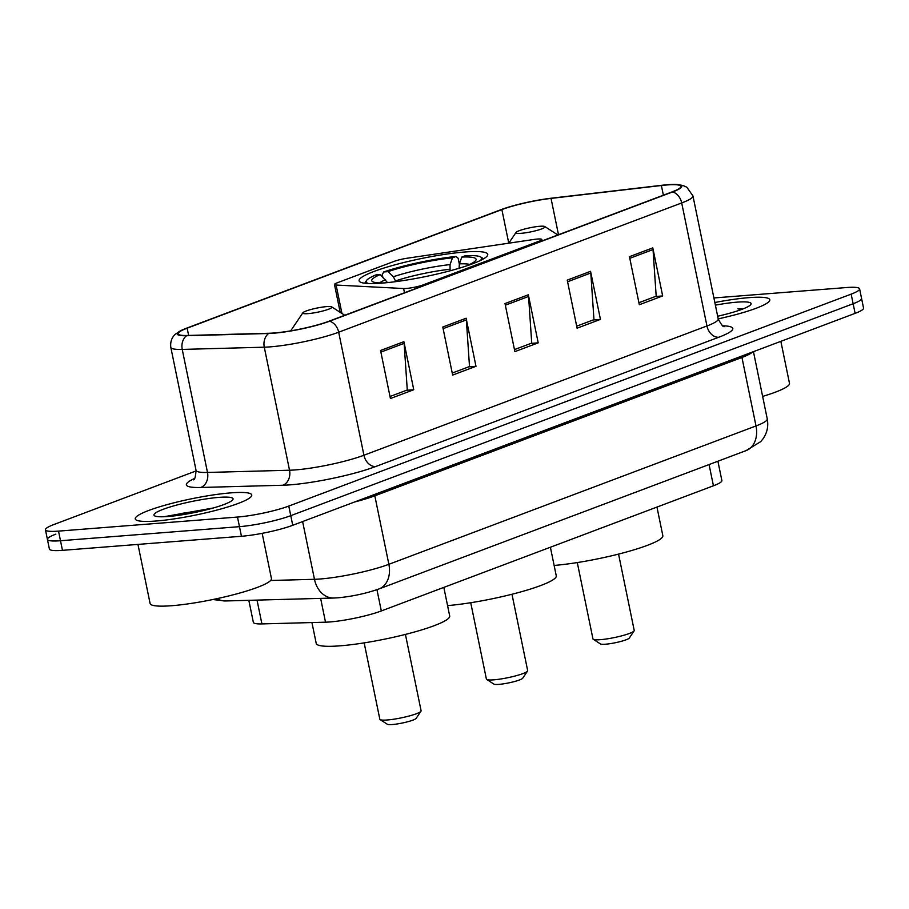 <?xml version="1.0" encoding="UTF-8"?>
<svg xmlns="http://www.w3.org/2000/svg" width="909" height="909" viewBox="0 0 909 909"><rect width="100%" height="100%" fill="white"/><g stroke="black" fill="none" stroke-linecap="round" stroke-linejoin="round"><path stroke-width="1.36" d="M537.458 239.044A12.385 1.75 -11.6 0 0 533.799 239.476L407.414 258.19A12.385 1.75 -11.6 0 0 393.972 261.428L337.296 282.779A12.385 1.75 -11.6 0 0 334.478 284.54A12.385 1.75 -11.6 0 0 336.114 285.051L403.619 288.528A12.385 1.75 -11.6 0 0 423.435 284.79L539.003 241.237A12.385 1.75 -11.6 0 0 541.809 239.487A12.385 1.75 -11.6 0 0 537.458 239.044M464.647 252.02A65.664 9.249 -11.6 0 0 395.313 264.724A65.664 9.249 -11.6 0 0 359.112 280.767A65.664 9.249 -11.6 0 0 382.2 283.097A65.664 9.249 -11.6 0 0 451.534 270.405A65.664 9.249 -11.6 0 0 487.747 254.361A65.664 9.249 -11.6 0 0 464.647 252.02M717.905 461.227L721.871 480.52A37.167 5.238 168.4 0 1 713.429 485.792L381.314 610.95A37.167 5.238 168.4 0 1 325.513 622.188L261.917 623.915A37.167 5.238 168.4 0 1 253.35 622.347L248.827 600.338M55.869 534.14A37.167 5.238 -11.6 0 0 47.427 539.412L49.393 549.025A37.167 5.238 -11.6 0 0 62.471 550.343L241.442 536.276A37.167 5.238 -11.6 0 0 292.743 525.288L855.108 313.355A37.167 5.238 -11.6 0 0 863.55 308.083L861.573 298.47A37.167 5.238 -11.6 0 1 853.131 303.742A37.167 5.238 -11.6 0 0 861.573 298.47L859.607 288.857A37.167 5.238 -11.6 0 0 846.529 287.539L713.906 297.959M196.162 470.907L53.892 524.527A37.167 5.238 -11.6 0 0 45.45 529.799A37.167 5.238 -11.6 0 0 58.517 531.117L237.488 517.051A37.167 5.238 -11.6 0 0 288.789 506.063L290.766 515.676L853.131 303.742L290.766 515.676A37.167 5.238 -11.6 0 1 239.465 526.663A37.167 5.238 -11.6 0 0 290.766 515.676L292.743 525.288M58.517 531.117L60.494 540.73L239.465 526.663L60.494 540.73A37.167 5.238 -11.6 0 1 47.427 539.412A37.167 5.238 -11.6 0 0 60.494 540.73L62.471 550.343M748.88 297.652A59.46 8.374 -11.6 0 0 714.838 302.515A59.46 8.374 -11.6 0 1 748.88 297.652A59.46 8.374 -11.6 0 1 769.798 299.765A59.46 8.374 -11.6 0 0 748.88 297.652M230.841 492.871A59.46 8.374 -11.6 0 0 168.051 504.37A59.46 8.374 -11.6 0 0 135.259 518.891A59.46 8.374 -11.6 0 0 156.178 521.005A59.46 8.374 -11.6 0 0 218.967 509.517A59.46 8.374 -11.6 0 0 251.759 494.985A59.46 8.374 -11.6 0 0 230.841 492.871A59.46 8.374 -11.6 0 0 168.051 504.37A59.46 8.374 -11.6 0 0 135.259 518.891A59.46 8.374 -11.6 0 0 156.178 521.005A59.46 8.374 -11.6 0 0 218.967 509.517A59.46 8.374 -11.6 0 0 251.759 494.985A59.46 8.374 -11.6 0 0 230.841 492.871M666.945 184.959A39.644 5.59 168.4 0 1 680.886 186.368A39.644 5.59 168.4 0 1 671.876 191.992L328.853 321.263A39.644 5.59 168.4 0 1 269.337 333.251L187.288 335.478A39.644 5.59 168.4 0 1 178.153 333.808A39.644 5.59 168.4 0 1 187.152 328.183L501.87 209.581A39.644 5.59 168.4 0 1 551.036 198.401L661.377 185.504A39.644 5.59 168.4 0 1 666.945 184.959M667.558 184.72A40.632 5.727 -11.6 0 0 661.866 185.288L551.513 198.185A40.632 5.727 -11.6 0 0 501.12 209.638L186.413 328.24A40.632 5.727 -11.6 0 0 181.675 330.228A40.632 5.727 -11.6 0 0 186.55 335.716L268.598 333.489A40.632 5.727 -11.6 0 0 329.603 321.207L672.626 191.935A40.632 5.727 -11.6 0 0 676.228 184.47A40.632 5.727 -11.6 0 0 667.558 184.72M380.553 350.476L390.427 398.528L413.754 389.734L403.891 341.682L380.553 350.476M390.006 396.506L407.277 389.995L404.119 343.352A9.908 7.352 -110.6 0 0 403.891 341.682M406.448 390.313L413.754 389.734M442.785 327.024L452.648 375.076L475.986 366.282L466.124 318.23L442.785 327.024M452.239 373.054L469.51 366.543L466.351 319.911A9.908 7.352 -110.6 0 0 466.124 318.23M468.68 366.861L475.986 366.282M629.46 256.668L639.322 304.731L662.661 295.936L652.798 247.884L629.46 256.668M638.913 302.708L656.184 296.198L653.026 249.555A9.908 7.352 -110.6 0 0 652.798 247.884M655.355 296.516L662.661 295.936M567.239 280.12L577.101 328.183L600.44 319.389L590.566 271.325L567.239 280.12M576.681 326.161L593.963 319.65L590.805 273.007A9.908 7.352 -110.6 0 0 590.566 271.325M593.122 319.957L600.44 319.389M505.006 303.572L514.88 351.635L538.208 342.841L528.345 294.777L505.006 303.572M514.46 349.601L531.731 343.102L528.572 296.459A9.908 7.352 -110.6 0 0 528.345 294.777M530.901 343.409L538.208 342.841M718.201 318.877A59.46 8.374 -11.6 0 0 769.798 299.765A59.46 8.374 -11.6 0 1 718.201 318.877M288.789 506.063L851.165 294.13A37.167 5.238 -11.6 0 0 859.607 288.857M762.64 396.415A61.937 8.726 -11.6 0 0 789.489 383.359L780.854 341.341M717.655 316.23A40.394 5.693 -11.6 0 0 750.868 304.47A40.394 5.693 -11.6 0 0 736.904 302.163A40.394 5.693 -11.6 0 0 715.383 305.163M743.096 308.878L737.938 308.81L740.88 309.719M737.938 308.81L742.233 309.219M470.726 602.724L486.395 679.08A21.055 2.966 -11.6 0 0 486.69 679.455L493.905 684.102A14.862 2.091 -11.6 0 0 498.927 684.375A14.862 2.091 -11.6 0 0 513.676 681.75A14.862 2.091 -11.6 0 0 522.732 678.182L527.538 671.069A21.055 2.966 -11.6 0 0 527.663 670.615L511.983 594.259M486.69 679.455A21.055 2.966 -11.6 0 0 493.803 679.83A21.055 2.966 -11.6 0 0 514.699 676.114A21.055 2.966 -11.6 0 0 527.538 671.069M382.814 277.029L382.303 274.518L383.689 271.961A58.971 8.306 -11.6 0 1 456.079 256.452L452.477 257.815A53.267 7.511 -11.6 0 0 387.995 271.632L393.381 276.745L395.779 281.642M450.08 270.791L450.046 264.599L452.477 257.815M447.569 605.599A68.141 9.601 -11.6 0 0 519.175 592.361A68.141 9.601 -11.6 0 0 556.263 575.84L550.388 547.229M456.079 256.452L458.136 258.27L459.318 264.008M387.507 282.608L380.223 274.552L375.906 274.893A58.971 8.306 -11.6 0 0 366.509 280.54A58.971 8.306 -11.6 0 0 368.554 283.517M380.223 274.552A53.267 7.511 -11.6 0 0 372.485 281.608A53.267 7.511 -11.6 0 0 384.382 282.915M387.995 271.632L383.689 271.961M480.157 260.61A58.971 8.306 -11.6 0 0 480.861 257.065A58.971 8.306 -11.6 0 0 465.397 255.724L461.795 257.077L459.363 263.871L459.09 268.553M468.26 265.314L467.624 265.371A53.267 7.511 -11.6 0 0 475.782 260.406A53.267 7.511 -11.6 0 0 461.795 257.077M577.283 562.569L592.963 638.925A21.055 2.966 -11.6 0 0 593.259 639.288L600.474 643.947A14.862 2.091 -11.6 0 0 605.496 644.208A14.862 2.091 -11.6 0 0 620.245 641.595A14.862 2.091 -11.6 0 0 629.301 638.027L634.096 630.914A21.055 2.966 -11.6 0 0 634.221 630.448L618.552 554.092M593.259 639.288A21.055 2.966 -11.6 0 0 600.372 639.675A21.055 2.966 -11.6 0 0 621.267 635.959A21.055 2.966 -11.6 0 0 634.096 630.914M521.152 233.318A14.862 2.091 -11.6 0 0 537.764 230.193A14.862 2.091 -11.6 0 0 544.832 226.557A14.862 2.091 -11.6 0 0 539.821 226.284A14.862 2.091 -11.6 0 0 525.072 228.909A14.862 2.091 -11.6 0 0 516.005 232.477A14.862 2.091 -11.6 0 0 521.152 233.318M554.126 565.443A68.141 9.601 -11.6 0 0 625.733 552.206A68.141 9.601 -11.6 0 0 662.831 535.685L656.957 507.074M364.168 642.879L379.837 719.235A21.055 2.966 -11.6 0 0 380.132 719.61L387.348 724.257A14.862 2.091 -11.6 0 0 392.37 724.53A14.862 2.091 -11.6 0 0 407.118 721.905A14.862 2.091 -11.6 0 0 416.174 718.349L420.969 711.224A21.055 2.966 -11.6 0 0 421.094 710.77L405.425 634.414M380.132 719.61A21.055 2.966 -11.6 0 0 387.245 719.985A21.055 2.966 -11.6 0 0 408.141 716.269A21.055 2.966 -11.6 0 0 420.969 711.224M308.026 313.639A14.862 2.091 -11.6 0 0 324.638 310.503A14.862 2.091 -11.6 0 0 331.705 306.867A14.862 2.091 -11.6 0 0 326.695 306.606A14.862 2.091 -11.6 0 0 311.946 309.23A14.862 2.091 -11.6 0 0 302.879 312.787A14.862 2.091 -11.6 0 0 308.026 313.639M311.935 622.563L316.218 643.402A68.141 9.601 -11.6 0 0 340.182 645.822A68.141 9.601 -11.6 0 0 412.129 632.653A68.141 9.601 -11.6 0 0 449.705 616.007L443.831 587.396M137.963 544.411L150.099 603.496A61.937 8.726 -11.6 0 0 171.881 605.701A61.937 8.726 -11.6 0 0 237.294 593.725A61.937 8.726 -11.6 0 0 271.45 578.59L262.167 533.333M218.876 497.382A40.394 5.693 -11.6 0 0 173.721 505.893A40.394 5.693 -11.6 0 0 154.507 515.778A40.394 5.693 -11.6 0 0 168.154 516.494A40.394 5.693 -11.6 0 0 208.218 509.37A40.394 5.693 -11.6 0 0 232.84 499.689A40.394 5.693 -11.6 0 0 218.876 497.382M213.274 507.995L163.836 516.744M167.551 516.539L182.97 513.199L204.877 510.222M709.065 464.556L713.429 485.792M257.031 600.11L261.917 623.915M320.627 598.383L325.513 622.188M376.951 589.68L381.314 610.95M336.114 285.051L341.954 313.48M403.619 288.528L404.494 292.766M423.435 284.79L423.594 285.562M539.003 241.237L539.162 242.01M270.632 580.487L314.469 579.294A49.552 6.977 -11.6 0 0 320.468 578.965A49.552 6.977 -11.6 0 0 388.87 564.307L756.004 425.946A49.552 6.977 -11.6 0 0 767.253 418.913C768.616 426.31 767.128 433.048 762.787 439.138L760.719 441.626L746.096 450.603L378.962 588.952A24.782 18.373 69.4 0 0 388.87 564.307L374.815 495.825A49.552 6.977 168.4 0 1 354.442 502.029M741.789 356.067A6.193 4.59 -110.6 0 0 741.949 357.464L756.004 425.946A24.782 18.373 69.4 0 1 746.096 450.603M302.617 521.561L314.469 579.294A24.782 19.203 88.4 0 0 333.694 598.031L225.58 600.963L212.831 599.531M752.47 352.033A49.552 6.977 168.4 0 1 741.949 357.464L374.815 495.825A6.193 4.59 -110.6 0 1 374.656 494.416M855.108 313.355L851.165 294.13M241.442 536.276L237.488 517.051M217.024 598.645A24.782 19.203 88.4 0 0 225.58 600.963M722.86 325.831A61.937 8.726 168.4 0 1 718.746 337.25L375.724 466.522A12.385 9.181 69.4 0 1 363.93 455.239L706.952 325.967A49.552 6.977 -11.6 0 0 718.212 318.934C721.326 324.831 723.382 327.376 724.393 326.558M375.724 466.522A61.937 8.726 168.4 0 1 290.221 484.838A61.937 8.726 168.4 0 1 282.722 485.247L200.673 487.474A61.937 8.726 168.4 0 1 194.503 478.52M295.539 469.896A49.552 6.977 -11.6 0 0 363.93 455.239L338.682 332.205A49.552 6.977 168.4 0 1 264.28 347.193L182.232 349.42A49.552 6.977 168.4 0 1 170.812 347.329L196.06 470.362A49.552 6.977 -11.6 0 0 207.491 472.453L289.528 470.226A49.552 6.977 -11.6 0 0 295.539 469.896M186.55 335.716A12.385 9.601 88.4 0 0 182.232 349.42L207.491 472.453A12.385 9.601 -91.6 0 1 200.673 487.474M268.598 333.489A12.385 9.601 88.4 0 0 264.28 347.193L289.528 470.226A12.385 9.601 -91.6 0 1 282.722 485.247M329.603 321.207A12.385 9.181 69.4 0 1 338.682 332.205L681.705 202.946A12.385 9.181 -110.6 0 0 672.626 191.935M676.228 184.47L682.92 185.47L686.818 187.209L692.953 195.912A49.552 6.977 168.4 0 1 681.705 202.946L706.952 325.967A12.385 9.181 69.4 0 0 718.746 337.25M187.152 328.183L188.652 335.444M661.377 185.504L663.377 195.196M551.036 198.401L558.49 234.727M501.87 209.581L508.767 243.18M505.347 305.208L528.572 296.459M567.568 281.756L590.805 273.007M629.801 258.315L653.026 249.555M443.115 328.66L466.351 319.911M380.894 352.113L404.119 343.352M449.762 269.28A45.836 6.454 -11.6 0 0 395.631 280.881M385.598 279.677A47.654 6.715 -11.6 0 0 379.655 282.926M450.046 264.599A47.654 6.715 -11.6 0 0 393.381 276.745M469.714 264.439A47.654 6.715 -11.6 0 0 459.363 263.871M334.478 284.54L340.182 312.332M541.809 239.487L542.105 240.896M378.962 588.952C366.032 593.486 352.374 596.429 337.966 597.804L333.694 598.031M767.253 418.913L753.459 351.669M181.675 330.228L175.948 333.762C174.903 334.478 169.756 338.648 170.812 347.329M45.45 529.799L47.427 539.412M692.953 195.912L718.212 318.934M196.06 470.362C195.526 477.009 194.64 480.157 193.378 479.804M366.509 280.54L364.702 283.222M480.861 257.065L483.577 258.826M544.832 226.557L557.865 234.965M516.005 232.477L508.79 243.169M331.705 306.867L344.75 315.275M302.879 312.787L290.71 330.842"/></g></svg>
